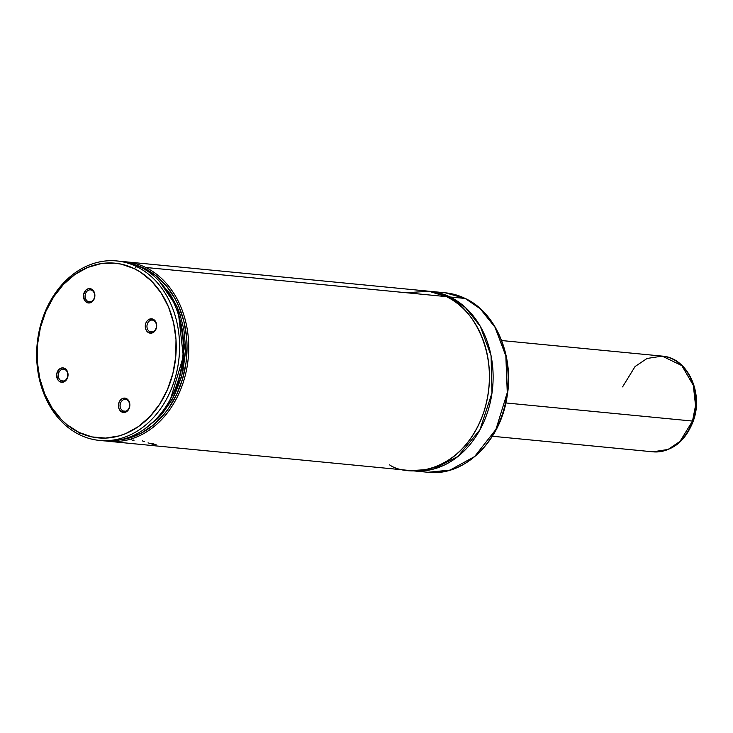 <?xml version="1.0" encoding="UTF-8"?>
<svg xmlns="http://www.w3.org/2000/svg" width="733" height="733" viewBox="0 0 733 733"><rect width="100%" height="100%" fill="white"/><g stroke="black" fill="none" stroke-linecap="round" stroke-linejoin="round"><path stroke-width="1.1" d="M389.525 464.832C407.566 477.586 461.598 474.59 483.56 412.78C503.727 350.099 466.784 302.628 446.461 296.636L428.915 291.267L406.219 292.733M87.997 301.465L90.681 301.73L87.997 301.465A6.011 4.755 -84.5 0 0 94.264 297.992A6.011 4.755 -84.5 0 0 91.79 290.25A6.011 4.755 95.5 0 1 94.493 297.167A6.011 4.755 95.5 0 1 89.316 301.84A6.011 4.755 95.5 0 1 87.997 301.465L86.888 302.518L87.997 301.465A6.011 4.755 95.5 0 1 85.294 294.547A6.011 4.755 95.5 0 1 90.471 289.874A6.011 4.755 95.5 0 1 91.79 290.25L91.442 289.059A7.211 5.699 95.5 0 1 94.41 298.349A7.211 5.699 95.5 0 1 86.888 302.518L89.069 302.986L91.258 302.363L93.137 300.732L94.41 298.349L94.878 295.582L93.971 291.615L92.422 289.691L90.37 288.692L88.143 288.775L86.063 289.92L83.571 294.584L84.35 299.962L86.888 302.518A7.211 5.699 95.5 0 1 83.919 293.227A7.211 5.699 95.5 0 1 91.442 289.059L91.79 290.25A6.011 4.755 -84.5 0 0 85.523 293.722A6.011 4.755 -84.5 0 0 87.997 301.465M149.807 331.683L152.491 331.939L149.807 331.683A6.011 4.755 -84.5 0 0 156.074 328.21A6.011 4.755 -84.5 0 0 153.609 320.468A6.011 4.755 95.5 0 1 156.303 327.385A6.011 4.755 95.5 0 1 151.126 332.058A6.011 4.755 95.5 0 1 149.807 331.683L148.698 332.727L149.807 331.683A6.011 4.755 95.5 0 1 147.113 324.765A6.011 4.755 95.5 0 1 152.29 320.092A6.011 4.755 95.5 0 1 153.609 320.468L153.252 319.276A7.211 5.699 95.5 0 1 156.221 328.567A7.211 5.699 95.5 0 1 148.698 332.727L150.879 333.194L153.078 332.571L154.947 330.94L156.221 328.567L156.294 323.061L154.232 319.9L152.189 318.901L148.872 319.432L147.003 321.054L145.73 323.436L145.656 328.943L146.866 331.234L148.698 332.727A7.211 5.699 95.5 0 1 145.73 323.436A7.211 5.699 95.5 0 1 153.252 319.276L153.609 320.468A6.011 4.755 -84.5 0 0 147.333 323.94A6.011 4.755 -84.5 0 0 149.807 331.683M61.16 380.748A6.011 4.755 95.5 0 1 58.457 373.839A6.011 4.755 95.5 0 1 63.634 369.166A6.011 4.755 95.5 0 1 64.953 369.542A6.011 4.755 -84.5 0 0 58.686 373.005A6.011 4.755 -84.5 0 0 61.16 380.748L60.051 381.801A7.211 5.699 95.5 0 1 57.082 372.511A7.211 5.699 95.5 0 1 64.605 368.351L64.953 369.542L64.605 368.351L62.424 367.874L59.226 369.203L56.734 373.876L57.513 379.245L59.071 381.169L61.114 382.177L64.422 381.646L66.3 380.015L67.573 377.642L67.647 372.126L66.437 369.844L64.605 368.351A7.211 5.699 95.5 0 1 67.573 377.642A7.211 5.699 95.5 0 1 60.051 381.801L61.16 380.748A6.011 4.755 -84.5 0 0 67.427 377.284A6.011 4.755 -84.5 0 0 64.953 369.542A6.011 4.755 95.5 0 1 67.656 376.46A6.011 4.755 95.5 0 1 62.479 381.123A6.011 4.755 95.5 0 1 61.16 380.748L63.844 381.013L61.16 380.748M122.97 410.966A6.011 4.755 95.5 0 1 120.276 404.048A6.011 4.755 95.5 0 1 125.453 399.375A6.011 4.755 95.5 0 1 126.772 399.751A6.011 4.755 -84.5 0 0 120.496 403.223A6.011 4.755 -84.5 0 0 122.97 410.966L121.861 412.019A7.211 5.699 95.5 0 1 118.893 402.729A7.211 5.699 95.5 0 1 126.415 398.56L126.772 399.751L126.415 398.56L125.352 398.193L122.035 398.715L120.166 400.346L118.893 402.729L118.819 408.235L120.029 410.526L122.924 412.386L126.241 411.854L128.11 410.233L129.384 407.85L129.457 402.344L128.248 400.053L126.415 398.56A7.211 5.699 95.5 0 1 129.384 407.85A7.211 5.699 95.5 0 1 121.861 412.019L122.97 410.966A6.011 4.755 -84.5 0 0 129.237 407.493A6.011 4.755 -84.5 0 0 126.772 399.751A6.011 4.755 95.5 0 1 129.466 406.668A6.011 4.755 95.5 0 1 124.289 411.341A6.011 4.755 95.5 0 1 122.97 410.966L125.655 411.222L122.97 410.966M465.547 298.652A1.805 1.063 116 0 0 465.373 298.523A1.805 1.063 116 0 0 465.143 298.45L480.133 308.675L495.004 327.239L505.843 355.945L507.263 392.65L495.948 429.382L474.608 456.567L450.071 470.091L427.971 472.281A90.15 71.275 -84.5 0 0 505.642 402.215A90.15 71.275 -84.5 0 0 465.143 298.45L450.126 296.993A90.15 71.275 95.5 0 1 490.624 400.759A90.15 71.275 95.5 0 1 412.954 470.824A90.15 71.275 95.5 0 1 411.121 470.613L433.111 469.175L457.896 456.503L479.904 429.85L491.999 392.98L491.064 355.661L480.298 326.332L465.29 307.384L450.126 296.993A3.005 1.768 -64 0 1 449.503 298.23A3.005 1.768 116 0 0 450.126 296.993L465.143 298.45A90.15 71.275 -84.5 0 0 445.38 292.815L465.143 298.45A1.805 1.063 -64 0 1 465.373 298.523A1.805 1.063 -64 0 1 465.547 298.652M430.363 291.358A90.15 71.275 95.5 0 0 428.521 291.212L450.126 296.993A90.15 71.275 95.5 0 0 430.363 291.358L445.38 292.815L465.363 298.514C496.296 312.817 514.557 356.852 506.87 397.808C500.016 442.219 463.769 476.716 427.971 472.281L412.954 470.824M145.739 267.472A90.15 71.275 95.5 0 1 186.237 371.237A90.15 71.275 95.5 0 1 108.566 441.303A90.15 71.275 95.5 0 1 105.827 440.964A90.15 71.275 -84.5 0 0 185.861 372.932A90.15 71.275 -84.5 0 0 145.739 267.472A90.15 71.275 -84.5 0 0 123.217 261.635A90.15 71.275 95.5 0 1 125.975 261.837A90.15 71.275 95.5 0 1 145.739 267.472L144.621 268.525L145.739 267.472L446.461 296.636L145.739 267.472M108.566 441.303L409.289 470.467A90.15 71.275 -84.5 0 0 486.959 400.401A90.15 71.275 -84.5 0 0 446.461 296.636A90.15 71.275 -84.5 0 0 426.698 291.001L125.975 261.837M136.622 265.319A88.95 70.322 95.5 0 1 144.621 268.525L156.349 276.002L166.648 286.2L175.123 298.762L178.586 305.789L183.809 321.008L186.603 337.336L187.052 345.729L186.035 362.588L182.517 379.053L176.616 394.519L168.544 408.437L163.78 414.649L153.023 425.314L140.956 433.313L128 438.361L119.69 439.928A88.95 70.322 95.5 0 0 185.889 363.614A88.95 70.322 95.5 0 0 144.621 268.525L136.622 265.319M136.576 266.583A90.15 71.275 95.5 0 1 177.084 370.348A90.15 71.275 95.5 0 1 99.413 440.414A90.15 71.275 95.5 0 1 79.65 434.779A90.15 71.275 -84.5 0 0 173.675 382.727A90.15 71.275 -84.5 0 0 136.576 266.583L134.359 268.681A87.749 69.378 95.5 0 1 170.468 381.728A87.749 69.378 95.5 0 1 78.944 432.388L79.65 434.779L78.944 432.388L67.024 424.737L61.609 419.817L52.135 408.024L44.75 394.024L39.747 378.356L37.31 361.616L37.539 344.455L40.425 327.523L45.858 311.47L53.628 296.929L63.432 284.441L74.894 274.499L87.584 267.481L100.998 263.642L114.641 263.156L121.376 264.173L134.359 268.681L140.479 272.135L151.685 281.261L161.168 293.053L168.553 307.054L173.556 322.722L175.993 339.461L175.755 356.623L172.869 373.555L167.445 389.599L159.675 404.149L149.871 416.628L138.4 426.579L125.719 433.597L119.067 435.924L105.47 438.096L91.927 436.905L78.944 432.388A87.749 69.378 95.5 0 1 42.835 319.35A87.749 69.378 95.5 0 1 134.359 268.681L136.576 266.583A90.15 71.275 -84.5 0 0 42.551 318.635A90.15 71.275 -84.5 0 0 79.65 434.779A90.15 71.275 95.5 0 1 39.151 331.014A90.15 71.275 95.5 0 1 116.822 260.948A90.15 71.275 95.5 0 1 136.576 266.583L140.241 266.94L136.576 266.583M99.413 440.414L103.078 440.771A90.15 71.275 -84.5 0 0 180.739 370.706A90.15 71.275 -84.5 0 0 140.241 266.94A90.15 71.275 -84.5 0 0 120.478 261.305L116.822 260.948M118.645 261.159A90.15 71.275 95.5 0 1 140.241 266.94A90.15 71.275 95.5 0 1 180.492 371.833A90.15 71.275 95.5 0 1 101.246 440.56M170.67 398.615A85.642 67.711 -84.5 0 0 178.715 315.657L183.342 356.476L170.67 398.615M159.354 281.215L177.661 308.117L185.339 351.107L181.811 375.342L172.997 397.845L160.096 416.078L145.052 428.695L157.632 418.635L162.699 413.119L171.522 400.475L175.214 393.465L180.969 378.365L182.984 370.412L185.202 354.076L185.385 345.829L183.882 329.575L179.952 314.118L177.12 306.852L169.836 293.603L159.354 281.215M131.784 439.837L132.499 440.386L131.784 439.837M133.992 440.377L133.131 439.965M142.303 440.854L144.273 441.587M156.111 444.72L150.934 443.126M148.057 442.851L153.224 444.436M622.583 386.877L635.08 366.518L647.047 358.474L662.183 356.11L681.827 365.611L693.317 385.338L695.544 405.56L692.511 421.063A3.61 0.623 18.7 0 0 693.308 420.925A3.61 0.623 -161.3 0 1 692.511 421.063A48.085 38.015 -84.5 0 0 662.183 356.11C687.545 357.612 703.781 392.824 693.308 420.934C685.208 441.871 671.74 452.169 652.901 451.821A48.085 38.015 -84.5 0 0 692.511 421.063L505.862 402.958L692.511 421.063L680.004 441.422L668.047 449.457L652.901 451.821L492.374 436.254M692.749 420.348A3.61 0.623 -161.3 0 1 693.308 420.925M501.656 340.543L662.183 356.11"/></g></svg>
